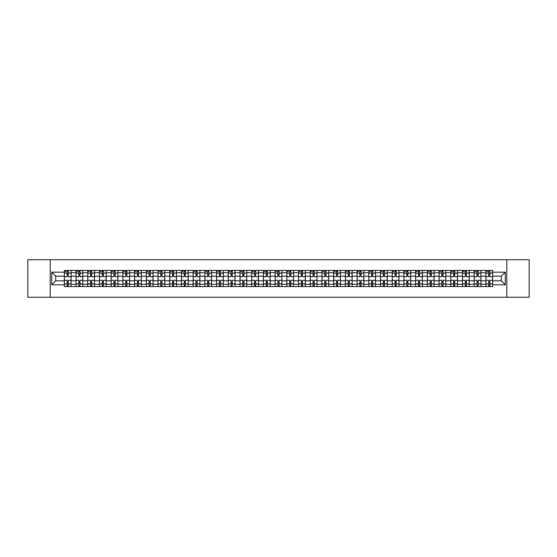 <?xml version="1.0" encoding="UTF-8"?>
<svg xmlns="http://www.w3.org/2000/svg" width="557" height="557" viewBox="0 0 557 557"><rect width="100%" height="100%" fill="white"/><g stroke="black" fill="none" stroke-linecap="round" stroke-linejoin="round"><path stroke-width="0.84" d="M506.779 297.264L529.15 297.264L529.15 259.736L27.85 259.736L27.85 297.264L506.779 297.264L506.779 259.736M76.044 286.57L76.044 272.721L71.087 272.721L71.087 286.57M71.087 272.721L71.087 270.43M76.044 272.721L76.044 270.43M82.798 270.43L82.798 286.57M87.755 286.57L87.755 270.43M94.509 270.43L94.509 286.57M99.466 286.57L99.466 270.43M106.22 270.43L106.22 286.57M111.177 286.57L111.177 270.43M117.931 270.43L117.931 286.57M122.888 286.57L122.888 270.43M129.642 270.43L129.642 286.57M134.599 286.57L134.599 270.43M141.353 270.43L141.353 286.57M146.303 286.57L146.303 270.43M153.064 270.43L153.064 286.57M158.014 286.57L158.014 270.43M164.775 270.43L164.775 286.57M169.725 286.57L169.725 270.43M176.485 270.43L176.485 286.57M181.436 286.57L181.436 270.43M188.196 270.43L188.196 286.57M193.147 286.57L193.147 270.43M199.907 270.43L199.907 286.57M204.858 286.57L204.858 270.43M211.618 270.43L211.618 286.57M216.569 286.57L216.569 270.43M223.322 270.43L223.322 286.57M228.279 286.57L228.279 270.43M235.033 270.43L235.033 286.57M239.99 286.57L239.99 270.43M246.744 270.43L246.744 286.57M251.701 286.57L251.701 270.43M258.455 270.43L258.455 286.57M263.412 286.57L263.412 270.43M270.166 270.43L270.166 286.57M275.123 286.57L275.123 270.43M281.877 270.43L281.877 286.57M286.834 286.57L286.834 270.43M293.588 270.43L293.588 286.57M298.545 286.57L298.545 270.43M305.299 270.43L305.299 286.57M310.256 286.57L310.256 270.43M317.01 270.43L317.01 286.57M321.967 286.57L321.967 270.43M328.721 270.43L328.721 286.57M333.678 286.57L333.678 270.43M340.431 270.43L340.431 286.57M345.382 286.57L345.382 270.43M352.142 270.43L352.142 286.57M357.093 286.57L357.093 270.43M363.853 270.43L363.853 286.57M368.804 286.57L368.804 270.43M375.564 270.43L375.564 286.57M380.515 286.57L380.515 270.43M387.275 270.43L387.275 286.57M392.225 286.57L392.225 270.43M398.986 270.43L398.986 286.57M403.936 286.57L403.936 270.43M410.697 270.43L410.697 286.57M415.647 286.57L415.647 270.43M422.401 270.43L422.401 286.57M427.358 286.57L427.358 270.43M434.112 270.43L434.112 286.57M439.069 286.57L439.069 270.43M445.823 270.43L445.823 286.57M450.78 286.57L450.78 270.43M457.534 270.43L457.534 286.57M462.491 286.57L462.491 270.43M469.245 270.43L469.245 286.57M474.202 286.57L474.202 270.43M480.956 270.43L480.956 286.57M485.913 286.57L485.913 270.43M485.913 280.825L480.956 280.825M474.202 280.825L469.245 280.825M462.491 280.825L457.534 280.825M450.78 280.825L445.823 280.825M439.069 280.825L434.112 280.825M427.358 280.825L422.401 280.825M415.647 280.825L410.697 280.825M403.936 280.825L398.986 280.825M392.225 280.825L387.275 280.825M380.515 280.825L375.564 280.825M368.804 280.825L363.853 280.825M357.093 280.825L352.142 280.825M345.382 280.825L340.431 280.825M333.678 280.825L328.721 280.825M321.967 280.825L317.01 280.825M310.256 280.825L305.299 280.825M298.545 280.825L293.588 280.825M286.834 280.825L281.877 280.825M275.123 280.825L270.166 280.825M263.412 280.825L258.455 280.825M251.701 280.825L246.744 280.825M239.99 280.825L235.033 280.825M228.279 280.825L223.322 280.825M216.569 280.825L211.618 280.825M204.858 280.825L199.907 280.825M193.147 280.825L188.196 280.825M181.436 280.825L176.485 280.825M169.725 280.825L164.775 280.825M158.014 280.825L153.064 280.825M146.303 280.825L141.353 280.825M134.599 280.825L129.642 280.825M122.888 280.825L117.931 280.825M111.177 280.825L106.22 280.825M99.466 280.825L94.509 280.825M87.755 280.825L82.798 280.825M76.044 280.825L71.087 280.825M485.913 276.175L480.956 276.175M474.202 276.175L469.245 276.175M462.491 276.175L457.534 276.175M450.78 276.175L445.823 276.175M439.069 276.175L434.112 276.175M427.358 276.175L422.401 276.175M415.647 276.175L410.697 276.175M403.936 276.175L398.986 276.175M392.225 276.175L387.275 276.175M380.515 276.175L375.564 276.175M368.804 276.175L363.853 276.175M357.093 276.175L352.142 276.175M345.382 276.175L340.431 276.175M333.678 276.175L328.721 276.175M321.967 276.175L317.01 276.175M310.256 276.175L305.299 276.175M298.545 276.175L293.588 276.175M286.834 276.175L281.877 276.175M275.123 276.175L270.166 276.175M263.412 276.175L258.455 276.175M251.701 276.175L246.744 276.175M239.99 276.175L235.033 276.175M228.279 276.175L223.322 276.175M216.569 276.175L211.618 276.175M204.858 276.175L199.907 276.175M193.147 276.175L188.196 276.175M181.436 276.175L176.485 276.175M169.725 276.175L164.775 276.175M158.014 276.175L153.064 276.175M146.303 276.175L141.353 276.175M134.599 276.175L129.642 276.175M122.888 276.175L117.931 276.175M111.177 276.175L106.22 276.175M99.466 276.175L94.509 276.175M87.755 276.175L82.798 276.175M76.044 276.175L71.087 276.175M55.7 280.825L64.334 280.825L64.334 276.175L55.7 276.175L55.7 280.825L51.724 284.808L51.724 272.192L64.334 272.192L64.334 276.175M492.667 276.175L492.667 280.825L501.3 280.825L501.3 276.175L492.667 276.175L492.667 270.43L64.334 270.43L64.334 272.192M492.667 272.192L505.276 272.192L505.276 284.808L492.667 284.808L492.667 280.825M64.334 280.825L64.334 286.57L492.667 286.57L492.667 284.808M64.334 284.808L51.724 284.808M50.221 297.264L50.221 259.736M68.309 285.442L67.112 285.442M67.112 271.558L68.309 271.558M80.02 285.442L78.822 285.442M78.822 271.558L80.02 271.558M91.731 285.442L90.533 285.442M90.533 271.558L91.731 271.558M103.442 285.442L102.244 285.442M102.244 271.558L103.442 271.558M115.153 285.442L113.955 285.442M113.955 271.558L115.153 271.558M126.864 285.442L125.666 285.442M125.666 271.558L126.864 271.558M138.575 285.442L137.37 285.442M137.37 271.558L138.575 271.558M150.286 285.442L149.081 285.442M149.081 271.558L150.286 271.558M161.996 285.442L160.792 285.442M160.792 271.558L161.996 271.558M173.707 285.442L172.503 285.442M172.503 271.558L173.707 271.558M185.418 285.442L184.214 285.442M184.214 271.558L185.418 271.558M197.129 285.442L195.925 285.442M195.925 271.558L197.129 271.558M208.84 285.442L207.636 285.442M207.636 271.558L208.84 271.558M220.551 285.442L219.347 285.442M219.347 271.558L220.551 271.558M232.255 285.442L231.058 285.442M231.058 271.558L232.255 271.558M243.966 285.442L242.768 285.442M242.768 271.558L243.966 271.558M255.677 285.442L254.479 285.442M254.479 271.558L255.677 271.558M267.388 285.442L266.19 285.442M266.19 271.558L267.388 271.558M279.099 285.442L277.901 285.442M277.901 271.558L279.099 271.558M290.81 285.442L289.612 285.442M289.612 271.558L290.81 271.558M302.521 285.442L301.323 285.442M301.323 271.558L302.521 271.558M314.232 285.442L313.034 285.442M313.034 271.558L314.232 271.558M325.942 285.442L324.745 285.442M324.745 271.558L325.942 271.558M337.653 285.442L336.449 285.442M336.449 271.558L337.653 271.558M349.364 285.442L348.16 285.442M348.16 271.558L349.364 271.558M361.075 285.442L359.871 285.442M359.871 271.558L361.075 271.558M372.786 285.442L371.582 285.442M371.582 271.558L372.786 271.558M384.497 285.442L383.293 285.442M383.293 271.558L384.497 271.558M396.208 285.442L395.004 285.442M395.004 271.558L396.208 271.558M407.919 285.442L406.714 285.442M406.714 271.558L407.919 271.558M419.63 285.442L418.425 285.442M418.425 271.558L419.63 271.558M431.334 285.442L430.136 285.442M430.136 271.558L431.334 271.558M443.045 285.442L441.847 285.442M441.847 271.558L443.045 271.558M454.756 285.442L453.558 285.442M453.558 271.558L454.756 271.558M466.467 285.442L465.269 285.442M465.269 271.558L466.467 271.558M478.178 285.442L476.98 285.442M476.98 271.558L478.178 271.558M489.888 285.442L488.691 285.442M488.691 271.558L489.888 271.558M51.724 272.192L55.7 276.175M501.3 280.825L505.276 284.808M501.3 276.175L505.276 272.192M71.052 286.57L71.052 276.738L68.309 276.738L68.309 270.43M67.112 270.43L67.112 276.738L64.368 276.738L64.368 270.43M71.052 276.738L71.052 270.43M64.368 286.57L64.368 280.262L67.112 280.262L67.112 286.57M68.309 286.57L68.309 280.262L71.052 280.262M67.112 275.081L68.309 275.081M64.368 280.262L64.368 276.738M68.309 281.919L67.112 281.919M68.309 285.595L67.112 285.595M67.112 282.893L68.309 282.893M68.309 274.107L67.112 274.107M64.368 271.405L65.984 271.405M67.112 271.405L68.309 271.405M82.763 286.57L82.763 276.738L80.02 276.738L80.02 270.43M78.822 270.43L78.822 276.738L76.079 276.738L76.079 270.43M82.763 276.738L82.763 270.43M76.079 286.57L76.079 280.262L78.822 280.262L78.822 286.57M80.02 286.57L80.02 280.262L82.763 280.262M78.822 275.081L80.02 275.081M76.079 280.262L76.079 276.738M80.02 281.919L78.822 281.919M80.02 285.595L78.822 285.595M78.822 282.893L80.02 282.893M80.02 274.107L78.822 274.107M76.079 271.405L77.695 271.405M78.822 271.405L80.02 271.405M94.474 286.57L94.474 276.738L91.731 276.738L91.731 270.43M90.533 270.43L90.533 276.738L87.79 276.738L87.79 270.43M94.474 276.738L94.474 270.43M87.79 286.57L87.79 280.262L90.533 280.262L90.533 286.57M91.731 286.57L91.731 280.262L94.474 280.262M90.533 275.081L91.731 275.081M87.79 280.262L87.79 276.738M91.731 281.919L90.533 281.919M91.731 285.595L90.533 285.595M90.533 282.893L91.731 282.893M91.731 274.107L90.533 274.107M87.79 271.405L89.405 271.405M90.533 271.405L91.731 271.405M106.185 286.57L106.185 276.738L103.442 276.738L103.442 270.43M102.244 270.43L102.244 276.738L99.501 276.738L99.501 270.43M106.185 276.738L106.185 270.43M99.501 286.57L99.501 280.262L102.244 280.262L102.244 286.57M103.442 286.57L103.442 280.262L106.185 280.262M102.244 275.081L103.442 275.081M99.501 280.262L99.501 276.738M103.442 281.919L102.244 281.919M103.442 285.595L102.244 285.595M102.244 282.893L103.442 282.893M103.442 274.107L102.244 274.107M99.501 271.405L101.116 271.405M102.244 271.405L103.442 271.405M117.896 286.57L117.896 276.738L115.153 276.738L115.153 270.43M113.955 270.43L113.955 276.738L111.212 276.738L111.212 270.43M117.896 276.738L117.896 270.43M111.212 286.57L111.212 280.262L113.955 280.262L113.955 286.57M115.153 286.57L115.153 280.262L117.896 280.262M113.955 275.081L115.153 275.081M111.212 280.262L111.212 276.738M115.153 281.919L113.955 281.919M115.153 285.595L113.955 285.595M113.955 282.893L115.153 282.893M115.153 274.107L113.955 274.107M111.212 271.405L112.827 271.405M113.955 271.405L115.153 271.405M129.607 286.57L129.607 276.738L126.864 276.738L126.864 270.43M125.666 270.43L125.666 276.738L122.923 276.738L122.923 270.43M129.607 276.738L129.607 270.43M122.923 286.57L122.923 280.262L125.666 280.262L125.666 286.57M126.864 286.57L126.864 280.262L129.607 280.262M125.666 275.081L126.864 275.081M122.923 280.262L122.923 276.738M126.864 281.919L125.666 281.919M126.864 285.595L125.666 285.595M125.666 282.893L126.864 282.893M126.864 274.107L125.666 274.107M122.923 271.405L124.538 271.405M125.666 271.405L126.864 271.405M141.311 286.57L141.311 276.738L138.575 276.738L138.575 270.43M137.37 270.43L137.37 276.738L134.634 276.738L134.634 270.43M141.311 276.738L141.311 270.43M134.634 286.57L134.634 280.262L137.37 280.262L137.37 286.57M138.575 286.57L138.575 280.262L141.311 280.262M137.37 275.081L138.575 275.081M134.634 280.262L134.634 276.738M138.575 281.919L137.37 281.919M138.575 285.595L137.37 285.595M137.37 282.893L138.575 282.893M138.575 274.107L137.37 274.107M134.634 271.405L136.249 271.405M137.37 271.405L138.575 271.405M153.022 286.57L153.022 276.738L150.286 276.738L150.286 270.43M149.081 270.43L149.081 276.738L146.345 276.738L146.345 270.43M153.022 276.738L153.022 270.43M146.345 286.57L146.345 280.262L149.081 280.262L149.081 286.57M150.286 286.57L150.286 280.262L153.022 280.262M149.081 275.081L150.286 275.081M146.345 280.262L146.345 276.738M150.286 281.919L149.081 281.919M150.286 285.595L149.081 285.595M149.081 282.893L150.286 282.893M150.286 274.107L149.081 274.107M146.345 271.405L147.96 271.405M149.081 271.405L150.286 271.405M164.733 286.57L164.733 276.738L161.996 276.738L161.996 270.43M160.792 270.43L160.792 276.738L158.056 276.738L158.056 270.43M164.733 276.738L164.733 270.43M158.056 286.57L158.056 280.262L160.792 280.262L160.792 286.57M161.996 286.57L161.996 280.262L164.733 280.262M160.792 275.081L161.996 275.081M158.056 280.262L158.056 276.738M161.996 281.919L160.792 281.919M161.996 285.595L160.792 285.595M160.792 282.893L161.996 282.893M161.996 274.107L160.792 274.107M158.056 271.405L159.671 271.405M160.792 271.405L161.996 271.405M176.444 286.57L176.444 276.738L173.707 276.738L173.707 270.43M172.503 270.43L172.503 276.738L169.767 276.738L169.767 270.43M176.444 276.738L176.444 270.43M169.767 286.57L169.767 280.262L172.503 280.262L172.503 286.57M173.707 286.57L173.707 280.262L176.444 280.262M172.503 275.081L173.707 275.081M169.767 280.262L169.767 276.738M173.707 281.919L172.503 281.919M173.707 285.595L172.503 285.595M172.503 282.893L173.707 282.893M173.707 274.107L172.503 274.107M169.767 271.405L171.382 271.405M172.503 271.405L173.707 271.405M188.155 286.57L188.155 276.738L185.418 276.738L185.418 270.43M184.214 270.43L184.214 276.738L181.478 276.738L181.478 270.43M188.155 276.738L188.155 270.43M181.478 286.57L181.478 280.262L184.214 280.262L184.214 286.57M185.418 286.57L185.418 280.262L188.155 280.262M184.214 275.081L185.418 275.081M181.478 280.262L181.478 276.738M185.418 281.919L184.214 281.919M185.418 285.595L184.214 285.595M184.214 282.893L185.418 282.893M185.418 274.107L184.214 274.107M181.478 271.405L183.086 271.405M184.214 271.405L185.418 271.405M199.866 286.57L199.866 276.738L197.129 276.738L197.129 270.43M195.925 270.43L195.925 276.738L193.188 276.738L193.188 270.43M199.866 276.738L199.866 270.43M193.188 286.57L193.188 280.262L195.925 280.262L195.925 286.57M197.129 286.57L197.129 280.262L199.866 280.262M195.925 275.081L197.129 275.081M193.188 280.262L193.188 276.738M197.129 281.919L195.925 281.919M197.129 285.595L195.925 285.595M195.925 282.893L197.129 282.893M197.129 274.107L195.925 274.107M193.188 271.405L194.797 271.405M195.925 271.405L197.129 271.405M211.576 286.57L211.576 276.738L208.84 276.738L208.84 270.43M207.636 270.43L207.636 276.738L204.899 276.738L204.899 270.43M211.576 276.738L211.576 270.43M204.899 286.57L204.899 280.262L207.636 280.262L207.636 286.57M208.84 286.57L208.84 280.262L211.576 280.262M207.636 275.081L208.84 275.081M204.899 280.262L204.899 276.738M208.84 281.919L207.636 281.919M208.84 285.595L207.636 285.595M207.636 282.893L208.84 282.893M208.84 274.107L207.636 274.107M204.899 271.405L206.508 271.405M207.636 271.405L208.84 271.405M223.287 286.57L223.287 276.738L220.551 276.738L220.551 270.43M219.347 270.43L219.347 276.738L216.61 276.738L216.61 270.43M223.287 276.738L223.287 270.43M216.61 286.57L216.61 280.262L219.347 280.262L219.347 286.57M220.551 286.57L220.551 280.262L223.287 280.262M219.347 275.081L220.551 275.081M216.61 280.262L216.61 276.738M220.551 281.919L219.347 281.919M220.551 285.595L219.347 285.595M219.347 282.893L220.551 282.893M220.551 274.107L219.347 274.107M216.61 271.405L218.219 271.405M219.347 271.405L220.551 271.405M234.998 286.57L234.998 276.738L232.255 276.738L232.255 270.43M231.058 270.43L231.058 276.738L228.314 276.738L228.314 270.43M234.998 276.738L234.998 270.43M228.314 286.57L228.314 280.262L231.058 280.262L231.058 286.57M232.255 286.57L232.255 280.262L234.998 280.262M231.058 275.081L232.255 275.081M228.314 280.262L228.314 276.738M232.255 281.919L231.058 281.919M232.255 285.595L231.058 285.595M231.058 282.893L232.255 282.893M232.255 274.107L231.058 274.107M228.314 271.405L229.93 271.405M231.058 271.405L232.255 271.405M246.709 286.57L246.709 276.738L243.966 276.738L243.966 270.43M242.768 270.43L242.768 276.738L240.025 276.738L240.025 270.43M246.709 276.738L246.709 270.43M240.025 286.57L240.025 280.262L242.768 280.262L242.768 286.57M243.966 286.57L243.966 280.262L246.709 280.262M242.768 275.081L243.966 275.081M240.025 280.262L240.025 276.738M243.966 281.919L242.768 281.919M243.966 285.595L242.768 285.595M242.768 282.893L243.966 282.893M243.966 274.107L242.768 274.107M240.025 271.405L241.641 271.405M242.768 271.405L243.966 271.405M258.42 286.57L258.42 276.738L255.677 276.738L255.677 270.43M254.479 270.43L254.479 276.738L251.736 276.738L251.736 270.43M258.42 276.738L258.42 270.43M251.736 286.57L251.736 280.262L254.479 280.262L254.479 286.57M255.677 286.57L255.677 280.262L258.42 280.262M254.479 275.081L255.677 275.081M251.736 280.262L251.736 276.738M255.677 281.919L254.479 281.919M255.677 285.595L254.479 285.595M254.479 282.893L255.677 282.893M255.677 274.107L254.479 274.107M251.736 271.405L253.351 271.405M254.479 271.405L255.677 271.405M270.131 286.57L270.131 276.738L267.388 276.738L267.388 270.43M266.19 270.43L266.19 276.738L263.447 276.738L263.447 270.43M270.131 276.738L270.131 270.43M263.447 286.57L263.447 280.262L266.19 280.262L266.19 286.57M267.388 286.57L267.388 280.262L270.131 280.262M266.19 275.081L267.388 275.081M263.447 280.262L263.447 276.738M267.388 281.919L266.19 281.919M267.388 285.595L266.19 285.595M266.19 282.893L267.388 282.893M267.388 274.107L266.19 274.107M263.447 271.405L265.062 271.405M266.19 271.405L267.388 271.405M281.842 286.57L281.842 276.738L279.099 276.738L279.099 270.43M277.901 270.43L277.901 276.738L275.158 276.738L275.158 270.43M281.842 276.738L281.842 270.43M275.158 286.57L275.158 280.262L277.901 280.262L277.901 286.57M279.099 286.57L279.099 280.262L281.842 280.262M277.901 275.081L279.099 275.081M275.158 280.262L275.158 276.738M279.099 281.919L277.901 281.919M279.099 285.595L277.901 285.595M277.901 282.893L279.099 282.893M279.099 274.107L277.901 274.107M275.158 271.405L276.773 271.405M277.901 271.405L279.099 271.405M293.553 286.57L293.553 276.738L290.81 276.738L290.81 270.43M289.612 270.43L289.612 276.738L286.869 276.738L286.869 270.43M293.553 276.738L293.553 270.43M286.869 286.57L286.869 280.262L289.612 280.262L289.612 286.57M290.81 286.57L290.81 280.262L293.553 280.262M289.612 275.081L290.81 275.081M286.869 280.262L286.869 276.738M290.81 281.919L289.612 281.919M290.81 285.595L289.612 285.595M289.612 282.893L290.81 282.893M290.81 274.107L289.612 274.107M286.869 271.405L288.484 271.405M289.612 271.405L290.81 271.405M305.264 286.57L305.264 276.738L302.521 276.738L302.521 270.43M301.323 270.43L301.323 276.738L298.58 276.738L298.58 270.43M305.264 276.738L305.264 270.43M298.58 286.57L298.58 280.262L301.323 280.262L301.323 286.57M302.521 286.57L302.521 280.262L305.264 280.262M301.323 275.081L302.521 275.081M298.58 280.262L298.58 276.738M302.521 281.919L301.323 281.919M302.521 285.595L301.323 285.595M301.323 282.893L302.521 282.893M302.521 274.107L301.323 274.107M298.58 271.405L300.195 271.405M301.323 271.405L302.521 271.405M316.975 286.57L316.975 276.738L314.232 276.738L314.232 270.43M313.034 270.43L313.034 276.738L310.291 276.738L310.291 270.43M316.975 276.738L316.975 270.43M310.291 286.57L310.291 280.262L313.034 280.262L313.034 286.57M314.232 286.57L314.232 280.262L316.975 280.262M313.034 275.081L314.232 275.081M310.291 280.262L310.291 276.738M314.232 281.919L313.034 281.919M314.232 285.595L313.034 285.595M313.034 282.893L314.232 282.893M314.232 274.107L313.034 274.107M310.291 271.405L311.906 271.405M313.034 271.405L314.232 271.405M328.686 286.57L328.686 276.738L325.942 276.738L325.942 270.43M324.745 270.43L324.745 276.738L322.002 276.738L322.002 270.43M328.686 276.738L328.686 270.43M322.002 286.57L322.002 280.262L324.745 280.262L324.745 286.57M325.942 286.57L325.942 280.262L328.686 280.262M324.745 275.081L325.942 275.081M322.002 280.262L322.002 276.738M325.942 281.919L324.745 281.919M325.942 285.595L324.745 285.595M324.745 282.893L325.942 282.893M325.942 274.107L324.745 274.107M322.002 271.405L323.617 271.405M324.745 271.405L325.942 271.405M340.39 286.57L340.39 276.738L337.653 276.738L337.653 270.43M336.449 270.43L336.449 276.738L333.713 276.738L333.713 270.43M340.39 276.738L340.39 270.43M333.713 286.57L333.713 280.262L336.449 280.262L336.449 286.57M337.653 286.57L337.653 280.262L340.39 280.262M336.449 275.081L337.653 275.081M333.713 280.262L333.713 276.738M337.653 281.919L336.449 281.919M337.653 285.595L336.449 285.595M336.449 282.893L337.653 282.893M337.653 274.107L336.449 274.107M333.713 271.405L335.328 271.405M336.449 271.405L337.653 271.405M352.101 286.57L352.101 276.738L349.364 276.738L349.364 270.43M348.16 270.43L348.16 276.738L345.424 276.738L345.424 270.43M352.101 276.738L352.101 270.43M345.424 286.57L345.424 280.262L348.16 280.262L348.16 286.57M349.364 286.57L349.364 280.262L352.101 280.262M348.16 275.081L349.364 275.081M345.424 280.262L345.424 276.738M349.364 281.919L348.16 281.919M349.364 285.595L348.16 285.595M348.16 282.893L349.364 282.893M349.364 274.107L348.16 274.107M345.424 271.405L347.039 271.405M348.16 271.405L349.364 271.405M363.812 286.57L363.812 276.738L361.075 276.738L361.075 270.43M359.871 270.43L359.871 276.738L357.134 276.738L357.134 270.43M363.812 276.738L363.812 270.43M357.134 286.57L357.134 280.262L359.871 280.262L359.871 286.57M361.075 286.57L361.075 280.262L363.812 280.262M359.871 275.081L361.075 275.081M357.134 280.262L357.134 276.738M361.075 281.919L359.871 281.919M361.075 285.595L359.871 285.595M359.871 282.893L361.075 282.893M361.075 274.107L359.871 274.107M357.134 271.405L358.75 271.405M359.871 271.405L361.075 271.405M375.522 286.57L375.522 276.738L372.786 276.738L372.786 270.43M371.582 270.43L371.582 276.738L368.845 276.738L368.845 270.43M375.522 276.738L375.522 270.43M368.845 286.57L368.845 280.262L371.582 280.262L371.582 286.57M372.786 286.57L372.786 280.262L375.522 280.262M371.582 275.081L372.786 275.081M368.845 280.262L368.845 276.738M372.786 281.919L371.582 281.919M372.786 285.595L371.582 285.595M371.582 282.893L372.786 282.893M372.786 274.107L371.582 274.107M368.845 271.405L370.461 271.405M371.582 271.405L372.786 271.405M387.233 286.57L387.233 276.738L384.497 276.738L384.497 270.43M383.293 270.43L383.293 276.738L380.556 276.738L380.556 270.43M387.233 276.738L387.233 270.43M380.556 286.57L380.556 280.262L383.293 280.262L383.293 286.57M384.497 286.57L384.497 280.262L387.233 280.262M383.293 275.081L384.497 275.081M380.556 280.262L380.556 276.738M384.497 281.919L383.293 281.919M384.497 285.595L383.293 285.595M383.293 282.893L384.497 282.893M384.497 274.107L383.293 274.107M380.556 271.405L382.165 271.405M383.293 271.405L384.497 271.405M398.944 286.57L398.944 276.738L396.208 276.738L396.208 270.43M395.004 270.43L395.004 276.738L392.267 276.738L392.267 270.43M398.944 276.738L398.944 270.43M392.267 286.57L392.267 280.262L395.004 280.262L395.004 286.57M396.208 286.57L396.208 280.262L398.944 280.262M395.004 275.081L396.208 275.081M392.267 280.262L392.267 276.738M396.208 281.919L395.004 281.919M396.208 285.595L395.004 285.595M395.004 282.893L396.208 282.893M396.208 274.107L395.004 274.107M392.267 271.405L393.876 271.405M395.004 271.405L396.208 271.405M410.655 286.57L410.655 276.738L407.919 276.738L407.919 270.43M406.714 270.43L406.714 276.738L403.978 276.738L403.978 270.43M410.655 276.738L410.655 270.43M403.978 286.57L403.978 280.262L406.714 280.262L406.714 286.57M407.919 286.57L407.919 280.262L410.655 280.262M406.714 275.081L407.919 275.081M403.978 280.262L403.978 276.738M407.919 281.919L406.714 281.919M407.919 285.595L406.714 285.595M406.714 282.893L407.919 282.893M407.919 274.107L406.714 274.107M403.978 271.405L405.587 271.405M406.714 271.405L407.919 271.405M422.366 286.57L422.366 276.738L419.63 276.738L419.63 270.43M418.425 270.43L418.425 276.738L415.689 276.738L415.689 270.43M422.366 276.738L422.366 270.43M415.689 286.57L415.689 280.262L418.425 280.262L418.425 286.57M419.63 286.57L419.63 280.262L422.366 280.262M418.425 275.081L419.63 275.081M415.689 280.262L415.689 276.738M419.63 281.919L418.425 281.919M419.63 285.595L418.425 285.595M418.425 282.893L419.63 282.893M419.63 274.107L418.425 274.107M415.689 271.405L417.297 271.405M418.425 271.405L419.63 271.405M434.077 286.57L434.077 276.738L431.334 276.738L431.334 270.43M430.136 270.43L430.136 276.738L427.393 276.738L427.393 270.43M434.077 276.738L434.077 270.43M427.393 286.57L427.393 280.262L430.136 280.262L430.136 286.57M431.334 286.57L431.334 280.262L434.077 280.262M430.136 275.081L431.334 275.081M427.393 280.262L427.393 276.738M431.334 281.919L430.136 281.919M431.334 285.595L430.136 285.595M430.136 282.893L431.334 282.893M431.334 274.107L430.136 274.107M427.393 271.405L429.008 271.405M430.136 271.405L431.334 271.405M445.788 286.57L445.788 276.738L443.045 276.738L443.045 270.43M441.847 270.43L441.847 276.738L439.104 276.738L439.104 270.43M445.788 276.738L445.788 270.43M439.104 286.57L439.104 280.262L441.847 280.262L441.847 286.57M443.045 286.57L443.045 280.262L445.788 280.262M441.847 275.081L443.045 275.081M439.104 280.262L439.104 276.738M443.045 281.919L441.847 281.919M443.045 285.595L441.847 285.595M441.847 282.893L443.045 282.893M443.045 274.107L441.847 274.107M439.104 271.405L440.719 271.405M441.847 271.405L443.045 271.405M457.499 286.57L457.499 276.738L454.756 276.738L454.756 270.43M453.558 270.43L453.558 276.738L450.815 276.738L450.815 270.43M457.499 276.738L457.499 270.43M450.815 286.57L450.815 280.262L453.558 280.262L453.558 286.57M454.756 286.57L454.756 280.262L457.499 280.262M453.558 275.081L454.756 275.081M450.815 280.262L450.815 276.738M454.756 281.919L453.558 281.919M454.756 285.595L453.558 285.595M453.558 282.893L454.756 282.893M454.756 274.107L453.558 274.107M450.815 271.405L452.43 271.405M453.558 271.405L454.756 271.405M469.21 286.57L469.21 276.738L466.467 276.738L466.467 270.43M465.269 270.43L465.269 276.738L462.526 276.738L462.526 270.43M469.21 276.738L469.21 270.43M462.526 286.57L462.526 280.262L465.269 280.262L465.269 286.57M466.467 286.57L466.467 280.262L469.21 280.262M465.269 275.081L466.467 275.081M462.526 280.262L462.526 276.738M466.467 281.919L465.269 281.919M466.467 285.595L465.269 285.595M465.269 282.893L466.467 282.893M466.467 274.107L465.269 274.107M462.526 271.405L464.141 271.405M465.269 271.405L466.467 271.405M480.921 286.57L480.921 276.738L478.178 276.738L478.178 270.43M476.98 270.43L476.98 276.738L474.237 276.738L474.237 270.43M480.921 276.738L480.921 270.43M474.237 286.57L474.237 280.262L476.98 280.262L476.98 286.57M478.178 286.57L478.178 280.262L480.921 280.262M476.98 275.081L478.178 275.081M474.237 280.262L474.237 276.738M478.178 281.919L476.98 281.919M478.178 285.595L476.98 285.595M476.98 282.893L478.178 282.893M478.178 274.107L476.98 274.107M474.237 271.405L475.852 271.405M476.98 271.405L478.178 271.405M492.632 286.57L492.632 276.738L489.888 276.738L489.888 270.43M488.691 270.43L488.691 276.738L485.948 276.738L485.948 270.43M492.632 276.738L492.632 270.43M485.948 286.57L485.948 280.262L488.691 280.262L488.691 286.57M489.888 286.57L489.888 280.262L492.632 280.262M488.691 275.081L489.888 275.081M485.948 280.262L485.948 276.738M489.888 281.919L488.691 281.919M489.888 285.595L488.691 285.595M488.691 282.893L489.888 282.893M489.888 274.107L488.691 274.107M485.948 271.405L487.563 271.405M488.691 271.405L489.888 271.405M474.202 272.721L469.245 272.721M462.491 272.721L457.534 272.721M450.78 272.721L445.823 272.721M439.069 272.721L434.112 272.721M427.358 272.721L422.401 272.721M415.647 272.721L410.697 272.721M403.936 272.721L398.986 272.721M392.225 272.721L387.275 272.721M380.515 272.721L375.564 272.721M368.804 272.721L363.853 272.721M357.093 272.721L352.142 272.721M345.382 272.721L340.431 272.721M333.678 272.721L328.721 272.721M321.967 272.721L317.01 272.721M310.256 272.721L305.299 272.721M298.545 272.721L293.588 272.721M286.834 272.721L281.877 272.721M275.123 272.721L270.166 272.721M263.412 272.721L258.455 272.721M251.701 272.721L246.744 272.721M239.99 272.721L235.033 272.721M228.279 272.721L223.322 272.721M216.569 272.721L211.618 272.721M204.858 272.721L199.907 272.721M193.147 272.721L188.196 272.721M181.436 272.721L176.485 272.721M169.725 272.721L164.775 272.721M158.014 272.721L153.064 272.721M146.303 272.721L141.353 272.721M134.599 272.721L129.642 272.721M122.888 272.721L117.931 272.721M111.177 272.721L106.22 272.721M99.466 272.721L94.509 272.721M87.755 272.721L82.798 272.721M485.913 272.721L480.956 272.721M474.202 284.279L469.245 284.279M462.491 284.279L457.534 284.279M450.78 284.279L445.823 284.279M439.069 284.279L434.112 284.279M427.358 284.279L422.401 284.279M415.647 284.279L410.697 284.279M403.936 284.279L398.986 284.279M392.225 284.279L387.275 284.279M380.515 284.279L375.564 284.279M368.804 284.279L363.853 284.279M357.093 284.279L352.142 284.279M345.382 284.279L340.431 284.279M333.678 284.279L328.721 284.279M321.967 284.279L317.01 284.279M310.256 284.279L305.299 284.279M298.545 284.279L293.588 284.279M286.834 284.279L281.877 284.279M275.123 284.279L270.166 284.279M263.412 284.279L258.455 284.279M251.701 284.279L246.744 284.279M239.99 284.279L235.033 284.279M228.279 284.279L223.322 284.279M216.569 284.279L211.618 284.279M204.858 284.279L199.907 284.279M193.147 284.279L188.196 284.279M181.436 284.279L176.485 284.279M169.725 284.279L164.775 284.279M158.014 284.279L153.064 284.279M146.303 284.279L141.353 284.279M134.599 284.279L129.642 284.279M122.888 284.279L117.931 284.279M111.177 284.279L106.22 284.279M99.466 284.279L94.509 284.279M87.755 284.279L82.798 284.279M76.044 284.279L71.087 284.279M485.913 284.279L480.956 284.279M71.052 273.021L68.309 273.021M67.112 273.021L64.368 273.021M67.112 273.118L64.368 273.118M67.112 283.882L64.368 283.882M67.112 283.979L64.368 283.979M71.052 283.979L68.309 283.979M71.052 273.118L68.309 273.118M71.052 283.882L68.309 283.882M82.763 273.021L80.02 273.021M78.822 273.021L76.079 273.021M78.822 273.118L76.079 273.118M78.822 283.882L76.079 283.882M78.822 283.979L76.079 283.979M82.763 283.979L80.02 283.979M82.763 273.118L80.02 273.118M82.763 283.882L80.02 283.882M94.474 273.021L91.731 273.021M90.533 273.021L87.79 273.021M90.533 273.118L87.79 273.118M90.533 283.882L87.79 283.882M90.533 283.979L87.79 283.979M94.474 283.979L91.731 283.979M94.474 273.118L91.731 273.118M94.474 283.882L91.731 283.882M106.185 273.021L103.442 273.021M102.244 273.021L99.501 273.021M102.244 273.118L99.501 273.118M102.244 283.882L99.501 283.882M102.244 283.979L99.501 283.979M106.185 283.979L103.442 283.979M106.185 273.118L103.442 273.118M106.185 283.882L103.442 283.882M117.896 273.021L115.153 273.021M113.955 273.021L111.212 273.021M113.955 273.118L111.212 273.118M113.955 283.882L111.212 283.882M113.955 283.979L111.212 283.979M117.896 283.979L115.153 283.979M117.896 273.118L115.153 273.118M117.896 283.882L115.153 283.882M129.607 273.021L126.864 273.021M125.666 273.021L122.923 273.021M125.666 273.118L122.923 273.118M125.666 283.882L122.923 283.882M125.666 283.979L122.923 283.979M129.607 283.979L126.864 283.979M129.607 273.118L126.864 273.118M129.607 283.882L126.864 283.882M141.311 273.021L138.575 273.021M137.37 273.021L134.634 273.021M137.37 273.118L134.634 273.118M137.37 283.882L134.634 283.882M137.37 283.979L134.634 283.979M141.311 283.979L138.575 283.979M141.311 273.118L138.575 273.118M141.311 283.882L138.575 283.882M153.022 273.021L150.286 273.021M149.081 273.021L146.345 273.021M149.081 273.118L146.345 273.118M149.081 283.882L146.345 283.882M149.081 283.979L146.345 283.979M153.022 283.979L150.286 283.979M153.022 273.118L150.286 273.118M153.022 283.882L150.286 283.882M164.733 273.021L161.996 273.021M160.792 273.021L158.056 273.021M160.792 273.118L158.056 273.118M160.792 283.882L158.056 283.882M160.792 283.979L158.056 283.979M164.733 283.979L161.996 283.979M164.733 273.118L161.996 273.118M164.733 283.882L161.996 283.882M176.444 273.021L173.707 273.021M172.503 273.021L169.767 273.021M172.503 273.118L169.767 273.118M172.503 283.882L169.767 283.882M172.503 283.979L169.767 283.979M176.444 283.979L173.707 283.979M176.444 273.118L173.707 273.118M176.444 283.882L173.707 283.882M188.155 273.021L185.418 273.021M184.214 273.021L181.478 273.021M184.214 273.118L181.478 273.118M184.214 283.882L181.478 283.882M184.214 283.979L181.478 283.979M188.155 283.979L185.418 283.979M188.155 273.118L185.418 273.118M188.155 283.882L185.418 283.882M199.866 273.021L197.129 273.021M195.925 273.021L193.188 273.021M195.925 273.118L193.188 273.118M195.925 283.882L193.188 283.882M195.925 283.979L193.188 283.979M199.866 283.979L197.129 283.979M199.866 273.118L197.129 273.118M199.866 283.882L197.129 283.882M211.576 273.021L208.84 273.021M207.636 273.021L204.899 273.021M207.636 273.118L204.899 273.118M207.636 283.882L204.899 283.882M207.636 283.979L204.899 283.979M211.576 283.979L208.84 283.979M211.576 273.118L208.84 273.118M211.576 283.882L208.84 283.882M223.287 273.021L220.551 273.021M219.347 273.021L216.61 273.021M219.347 273.118L216.61 273.118M219.347 283.882L216.61 283.882M219.347 283.979L216.61 283.979M223.287 283.979L220.551 283.979M223.287 273.118L220.551 273.118M223.287 283.882L220.551 283.882M234.998 273.021L232.255 273.021M231.058 273.021L228.314 273.021M231.058 273.118L228.314 273.118M231.058 283.882L228.314 283.882M231.058 283.979L228.314 283.979M234.998 283.979L232.255 283.979M234.998 273.118L232.255 273.118M234.998 283.882L232.255 283.882M246.709 273.021L243.966 273.021M242.768 273.021L240.025 273.021M242.768 273.118L240.025 273.118M242.768 283.882L240.025 283.882M242.768 283.979L240.025 283.979M246.709 283.979L243.966 283.979M246.709 273.118L243.966 273.118M246.709 283.882L243.966 283.882M258.42 273.021L255.677 273.021M254.479 273.021L251.736 273.021M254.479 273.118L251.736 273.118M254.479 283.882L251.736 283.882M254.479 283.979L251.736 283.979M258.42 283.979L255.677 283.979M258.42 273.118L255.677 273.118M258.42 283.882L255.677 283.882M270.131 273.021L267.388 273.021M266.19 273.021L263.447 273.021M266.19 273.118L263.447 273.118M266.19 283.882L263.447 283.882M266.19 283.979L263.447 283.979M270.131 283.979L267.388 283.979M270.131 273.118L267.388 273.118M270.131 283.882L267.388 283.882M281.842 273.021L279.099 273.021M277.901 273.021L275.158 273.021M277.901 273.118L275.158 273.118M277.901 283.882L275.158 283.882M277.901 283.979L275.158 283.979M281.842 283.979L279.099 283.979M281.842 273.118L279.099 273.118M281.842 283.882L279.099 283.882M293.553 273.021L290.81 273.021M289.612 273.021L286.869 273.021M289.612 273.118L286.869 273.118M289.612 283.882L286.869 283.882M289.612 283.979L286.869 283.979M293.553 283.979L290.81 283.979M293.553 273.118L290.81 273.118M293.553 283.882L290.81 283.882M305.264 273.021L302.521 273.021M301.323 273.021L298.58 273.021M301.323 273.118L298.58 273.118M301.323 283.882L298.58 283.882M301.323 283.979L298.58 283.979M305.264 283.979L302.521 283.979M305.264 273.118L302.521 273.118M305.264 283.882L302.521 283.882M316.975 273.021L314.232 273.021M313.034 273.021L310.291 273.021M313.034 273.118L310.291 273.118M313.034 283.882L310.291 283.882M313.034 283.979L310.291 283.979M316.975 283.979L314.232 283.979M316.975 273.118L314.232 273.118M316.975 283.882L314.232 283.882M328.686 273.021L325.942 273.021M324.745 273.021L322.002 273.021M324.745 273.118L322.002 273.118M324.745 283.882L322.002 283.882M324.745 283.979L322.002 283.979M328.686 283.979L325.942 283.979M328.686 273.118L325.942 273.118M328.686 283.882L325.942 283.882M340.39 273.021L337.653 273.021M336.449 273.021L333.713 273.021M336.449 273.118L333.713 273.118M336.449 283.882L333.713 283.882M336.449 283.979L333.713 283.979M340.39 283.979L337.653 283.979M340.39 273.118L337.653 273.118M340.39 283.882L337.653 283.882M352.101 273.021L349.364 273.021M348.16 273.021L345.424 273.021M348.16 273.118L345.424 273.118M348.16 283.882L345.424 283.882M348.16 283.979L345.424 283.979M352.101 283.979L349.364 283.979M352.101 273.118L349.364 273.118M352.101 283.882L349.364 283.882M363.812 273.021L361.075 273.021M359.871 273.021L357.134 273.021M359.871 273.118L357.134 273.118M359.871 283.882L357.134 283.882M359.871 283.979L357.134 283.979M363.812 283.979L361.075 283.979M363.812 273.118L361.075 273.118M363.812 283.882L361.075 283.882M375.522 273.021L372.786 273.021M371.582 273.021L368.845 273.021M371.582 273.118L368.845 273.118M371.582 283.882L368.845 283.882M371.582 283.979L368.845 283.979M375.522 283.979L372.786 283.979M375.522 273.118L372.786 273.118M375.522 283.882L372.786 283.882M387.233 273.021L384.497 273.021M383.293 273.021L380.556 273.021M383.293 273.118L380.556 273.118M383.293 283.882L380.556 283.882M383.293 283.979L380.556 283.979M387.233 283.979L384.497 283.979M387.233 273.118L384.497 273.118M387.233 283.882L384.497 283.882M398.944 273.021L396.208 273.021M395.004 273.021L392.267 273.021M395.004 273.118L392.267 273.118M395.004 283.882L392.267 283.882M395.004 283.979L392.267 283.979M398.944 283.979L396.208 283.979M398.944 273.118L396.208 273.118M398.944 283.882L396.208 283.882M410.655 273.021L407.919 273.021M406.714 273.021L403.978 273.021M406.714 273.118L403.978 273.118M406.714 283.882L403.978 283.882M406.714 283.979L403.978 283.979M410.655 283.979L407.919 283.979M410.655 273.118L407.919 273.118M410.655 283.882L407.919 283.882M422.366 273.021L419.63 273.021M418.425 273.021L415.689 273.021M418.425 273.118L415.689 273.118M418.425 283.882L415.689 283.882M418.425 283.979L415.689 283.979M422.366 283.979L419.63 283.979M422.366 273.118L419.63 273.118M422.366 283.882L419.63 283.882M434.077 273.021L431.334 273.021M430.136 273.021L427.393 273.021M430.136 273.118L427.393 273.118M430.136 283.882L427.393 283.882M430.136 283.979L427.393 283.979M434.077 283.979L431.334 283.979M434.077 273.118L431.334 273.118M434.077 283.882L431.334 283.882M445.788 273.021L443.045 273.021M441.847 273.021L439.104 273.021M441.847 273.118L439.104 273.118M441.847 283.882L439.104 283.882M441.847 283.979L439.104 283.979M445.788 283.979L443.045 283.979M445.788 273.118L443.045 273.118M445.788 283.882L443.045 283.882M457.499 273.021L454.756 273.021M453.558 273.021L450.815 273.021M453.558 273.118L450.815 273.118M453.558 283.882L450.815 283.882M453.558 283.979L450.815 283.979M457.499 283.979L454.756 283.979M457.499 273.118L454.756 273.118M457.499 283.882L454.756 283.882M469.21 273.021L466.467 273.021M465.269 273.021L462.526 273.021M465.269 273.118L462.526 273.118M465.269 283.882L462.526 283.882M465.269 283.979L462.526 283.979M469.21 283.979L466.467 283.979M469.21 273.118L466.467 273.118M469.21 283.882L466.467 283.882M480.921 273.021L478.178 273.021M476.98 273.021L474.237 273.021M476.98 273.118L474.237 273.118M476.98 283.882L474.237 283.882M476.98 283.979L474.237 283.979M480.921 283.979L478.178 283.979M480.921 273.118L478.178 273.118M480.921 283.882L478.178 283.882M492.632 273.021L489.888 273.021M488.691 273.021L485.948 273.021M488.691 273.118L485.948 273.118M488.691 283.882L485.948 283.882M488.691 283.979L485.948 283.979M492.632 283.979L489.888 283.979M492.632 273.118L489.888 273.118M492.632 283.882L489.888 283.882"/></g></svg>
